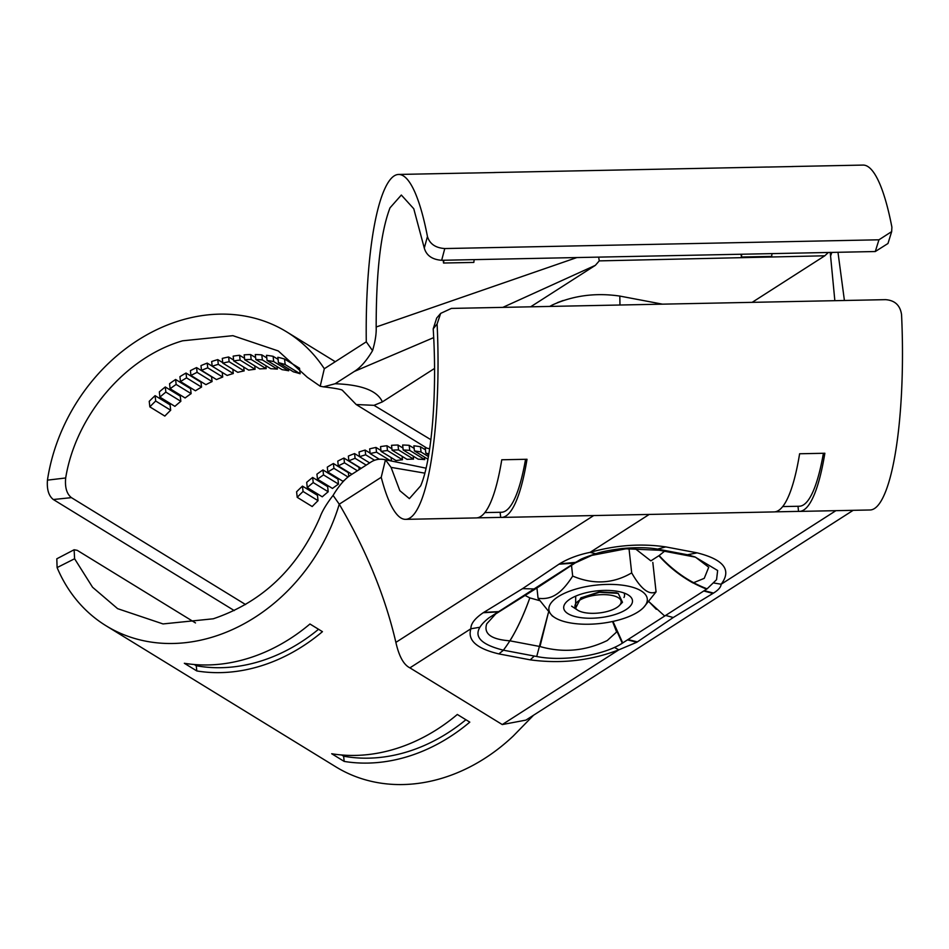 <?xml version="1.0" encoding="UTF-8"?>
<svg xmlns="http://www.w3.org/2000/svg" width="949" height="949" viewBox="0 0 949 949"><rect width="100%" height="100%" fill="white"/><g stroke="black" fill="none" stroke-linecap="round" stroke-linejoin="round"><path stroke-width="1.42" d="M512.887 736.4L533.54 715.238M614.406 647.408L618.831 649.828L636.85 642.236L673.256 617.502L713.518 593.078C718.417 590.041 720.955 587.099 721.145 584.24C731.916 570.052 723.909 559.59 697.135 552.852L665.747 546.897L657.61 549.103L687.432 554.762L697.135 552.852M333.087 495.402C339.09 485.402 345.175 478.474 351.344 474.642L370.573 462.317C375.069 459.328 380.027 458.486 385.448 459.814L381.225 477.288L339.256 504.192L333.087 495.402C326.551 503.836 322.186 511.12 319.979 517.241C297.796 568.332 262.232 602.188 213.288 618.784L163.026 623.932L117.629 608.665L92.587 587.277L74.603 558.747L74.117 549.756L56.81 558.795L57.106 567.585A172.481 141.982 121.5 0 0 106.11 625.806A172.481 141.982 121.5 0 0 213.774 636.696A172.481 141.982 121.5 0 0 339.256 504.192C366.373 550.479 385.247 596.541 395.875 642.378C399.031 656.34 403.705 664.834 409.909 667.859L502.27 724.561L525.948 720.101L853.163 510.325M673.256 617.502L665.617 615.438M656.305 609.305L648.95 601.713L664.691 616.031L622.295 643.208C603.576 655.498 562.757 661.844 536.719 656.506L503.373 650.184C475.33 643.137 470.502 632.378 488.889 617.894L573.682 563.54L591.856 555.367L625.996 548.807L659.258 550.242L695.249 557.11L717.646 570.515L716.554 579.685L707.088 588.843L664.691 616.031M627.977 639.567L637.372 641.88M622.722 642.936L612.959 621.417L616.98 631.678L607.265 640.516C585.414 651.097 562.994 653.102 539.981 646.53L509.969 640.836C491.155 639.448 483.409 633.766 486.754 623.801L495.758 613.873M627.491 639.875L636.85 642.236M534.311 656.044L530.23 659.852C561.073 664.003 590.61 660.67 618.831 649.828L502.27 724.561M498.284 611.88L483.243 612.722C474.844 618.428 470.728 623.778 470.894 628.76C467.264 640.207 476.576 648.582 498.842 653.897L530.23 659.852M106.11 625.806L335.899 766.875A172.481 141.982 -58.5 0 0 443.563 777.765A172.481 141.982 -58.5 0 0 512.875 736.377M322.446 631.666L309.955 624.003A172.481 141.982 -58.5 0 1 248.745 658.167A172.481 141.982 -58.5 0 1 184.331 663.28L196.823 670.955A172.481 141.982 121.5 0 0 261.236 665.83A172.481 141.982 121.5 0 0 322.446 631.666M469.802 722.13L457.323 714.467A172.481 141.982 -58.5 0 1 396.113 748.631A172.481 141.982 -58.5 0 1 331.699 753.743L344.19 761.418A172.481 141.982 121.5 0 0 408.604 756.294A172.481 141.982 121.5 0 0 469.802 722.13M483.243 612.722L522.555 588.653L534.062 588.938M574.359 563.125L558.949 564.204L522.555 588.653M558.949 564.204L559.483 563.86C568.226 558.558 578.404 554.726 590.041 552.377C615.818 545.094 641.061 543.267 665.747 546.897M498.676 611.631L483.8 612.39M575.628 562.377L559.483 563.86M687.432 554.762L694.621 556.826M695.522 557.182L708.737 567.229L704.229 578.356L692.984 582.947C680.113 575.711 668.748 566.636 658.879 555.734L659.152 555.556C669.104 566.482 680.563 575.557 693.517 582.781M704.265 590.658L713.518 593.078M703.767 590.978L712.96 593.422M634.845 548.392L650.86 560.871L659.152 555.556C672.746 570.61 688.725 581.713 707.088 588.843M503.373 650.184C513.195 637.348 522.009 619.922 529.827 597.894L539.483 600.598L529.827 597.894L525.022 595.438L529.827 597.894C523.801 614.655 517.181 628.973 509.969 640.836M503.48 650.195L498.842 653.897M664.514 551.239L659.152 555.556L664.514 551.239M426.065 468.189L384.369 459.541L385.448 459.814L391.059 467.371L424.844 473.148M440.668 313.395L436.682 318.045L433.207 328.84L437.109 323.965A172.481 35.754 88.8 0 1 419.541 504.785A172.481 35.754 88.8 0 1 405.591 519.352A172.481 35.754 88.8 0 1 381.225 477.288M433.207 328.84C437.37 393.574 431.665 460.324 420.692 485.817L409.375 498.616L399.826 490.68L391.059 467.371M74.117 549.756L77.237 550.337L195.494 622.935M74.603 558.747L57.106 567.585M405.591 519.352L476.268 517.917A172.481 35.754 -91.2 0 0 490.218 503.361A172.481 35.754 -91.2 0 0 501.772 459.779L527.015 459.269A172.481 35.754 88.8 0 1 515.461 502.851A172.481 35.754 88.8 0 1 501.511 517.419L774.111 511.914A172.481 35.754 -91.2 0 0 788.061 497.347A172.481 35.754 -91.2 0 0 799.616 453.764L824.859 453.254A172.481 35.754 88.8 0 1 813.305 496.837A172.481 35.754 88.8 0 1 799.355 511.404L870.031 509.981A172.481 35.754 -91.2 0 0 883.982 495.414A172.481 35.754 -91.2 0 0 901.55 314.582C900.174 305.305 894.836 300.335 885.547 299.659L451.392 308.413L440.656 313.395L437.109 323.965M501.511 517.419A172.481 35.754 88.8 0 1 500.704 517.383L500.135 512.282M477.074 517.857L500.704 517.383M799.355 511.404A172.481 35.754 88.8 0 1 798.548 511.381L797.99 506.268M774.918 511.855L798.548 511.381M484.844 512.59L501.404 512.258A167.321 34.686 -91.2 0 0 514.939 498.118A167.321 34.686 -91.2 0 0 525.556 459.292M782.688 506.576L799.248 506.244A167.321 34.686 -91.2 0 0 812.783 492.116A167.321 34.686 -91.2 0 0 823.4 453.29M318.532 629.27A167.321 137.724 -58.5 0 1 260.714 661.109A167.321 137.724 -58.5 0 1 196.241 665.735L196.823 670.955M196.241 665.735L194.26 664.514M465.9 719.733A167.321 137.724 -58.5 0 1 408.082 751.572A167.321 137.724 -58.5 0 1 343.609 756.199L344.19 761.418M343.609 756.199L341.628 754.977M650.86 560.871L658.879 555.734C672.402 570.812 688.333 581.951 706.661 589.127M538.19 587.182L531.286 590.717M844.408 300.489L837.979 252.292M576.85 257.559L376.172 327.002C376.48 333.609 375.27 341.486 372.554 350.644C366.599 360.656 360.537 367.583 354.368 371.427L335.139 383.74L323.49 386.848L320.204 386.231L324.309 368.734L366.278 341.83A172.481 35.754 88.8 0 1 384.689 189.017A172.481 35.754 88.8 0 1 398.639 174.45A172.481 35.754 88.8 0 1 427.453 236.526C429.695 243.881 435.472 247.891 444.773 248.555L878.94 239.8L875.286 251.532L887.979 243.49L891.669 231.615L878.94 239.8M791.596 166.573A172.481 35.754 88.8 0 1 792.391 166.514L863.068 165.079A172.481 35.754 -91.2 0 1 891.894 227.167L891.657 231.615M493.753 172.576A172.481 35.754 88.8 0 1 494.548 172.516A172.481 35.754 88.8 0 1 495.354 172.54L470.111 173.05A172.481 35.754 -91.2 0 0 469.316 173.026L398.639 174.45M792.391 166.514A172.481 35.754 88.8 0 1 793.198 166.538L767.955 167.048A172.481 35.754 -91.2 0 0 767.16 167.024L494.548 172.516M342.411 390.324L356.207 404.535L374.013 405.33L382.364 401.89C377.405 390.739 361.664 384.689 335.139 383.74M752.154 302.351L824.788 255.791L828.347 252.481M502.816 307.381L595.355 265.34L599.246 260.88L824.788 255.791M595.355 265.34L530.669 306.812M434.559 368.437L382.364 401.89M619.816 296.076L619.97 305.02L619.816 296.076L662.449 304.154L619.816 296.076C595.628 292.553 573.113 295.53 552.271 305.02L549.696 306.432L552.271 305.02L552.662 306.373L552.271 305.02M598.677 257.12L599.246 260.88M366.278 341.83L372.554 350.644M320.204 386.231L307.357 377.311L278.282 350.952L232.896 335.673L182.599 340.81C125.031 357.465 75.742 415.959 65.683 477.976L47.45 480.147A172.481 141.982 121.5 0 1 178.91 320.928A172.481 141.982 121.5 0 1 286.586 331.818A172.481 141.982 121.5 0 1 324.309 368.734M245.566 604.549L71.424 497.644C66.703 493.895 64.793 487.335 65.683 477.976M428.699 454.879L425.816 453.112L425.223 447.75A151.84 124.983 121.5 0 1 426.908 448.142A151.84 124.983 121.5 0 1 429.648 448.841M278.093 359.374L273.11 356.314L273.692 361.569A146.68 120.737 -58.5 0 0 267.072 360.454L266.503 355.329A151.84 124.983 121.5 0 1 273.11 356.314M266.788 357.927L261.805 354.867L262.363 359.92A146.68 120.737 -58.5 0 0 255.827 359.517L255.281 354.558A151.84 124.983 121.5 0 1 261.805 354.867M255.613 357.607L250.631 354.558L251.177 359.469A146.68 120.737 -58.5 0 0 244.712 359.707L244.166 354.855A151.84 124.983 121.5 0 1 250.631 354.558M244.557 358.331L239.575 355.27L240.109 360.086A146.68 120.737 -58.5 0 0 233.703 360.917L233.169 356.148A151.84 124.983 121.5 0 1 239.575 355.27M233.608 360.027L228.626 356.978L229.148 361.723A146.68 120.737 -58.5 0 0 222.801 363.135L222.28 358.402A151.84 124.983 121.5 0 1 228.626 356.978M222.754 362.672L217.772 359.612A151.84 124.983 -58.5 0 0 214.723 360.525A151.84 124.983 -58.5 0 0 211.674 361.522L212.196 366.243L227.179 375.448A146.68 120.737 121.5 0 1 230.227 374.452A146.68 120.737 121.5 0 1 233.288 373.538L232.813 369.28M212.185 366.172L207.214 363.111A151.84 124.983 121.5 0 0 200.986 365.614L201.508 370.371L216.502 379.564A146.68 120.737 121.5 0 1 222.718 377.05L222.208 372.388M211.556 376.8L196.562 367.595A151.84 124.983 121.5 0 0 190.405 370.656L190.939 375.46L205.921 384.665A146.68 120.737 121.5 0 1 212.078 381.569L211.556 376.8M201.01 382.233L186.028 373.04A151.84 124.983 121.5 0 0 179.93 376.658L180.476 381.569L195.458 390.774A146.68 120.737 121.5 0 1 201.544 387.085L201.01 382.233M190.583 388.675L175.601 379.47A151.84 124.983 121.5 0 0 169.563 383.716L170.12 388.77L185.114 397.963A146.68 120.737 121.5 0 1 191.129 393.633L190.583 388.675M180.274 396.172L165.292 386.978A151.84 124.983 121.5 0 0 159.337 391.89L159.907 397.145L174.901 406.35A146.68 120.737 121.5 0 1 180.844 401.308L180.274 396.172M170.096 404.867L155.102 395.662A151.84 124.983 121.5 0 0 149.23 401.332L149.847 406.872L164.829 416.077A146.68 120.737 121.5 0 1 170.69 410.229L170.096 404.867M278.448 362.648L293.431 371.842A146.68 120.737 121.5 0 1 300.145 373.764L299.528 368.224L284.546 359.019L285.163 364.558A146.68 120.737 -58.5 0 0 278.448 362.648L277.855 357.275A151.84 124.983 121.5 0 1 284.546 359.019M425.449 449.838L420.478 446.777L421.059 452.032A146.68 120.737 -58.5 0 0 414.44 450.929L413.871 445.793A151.84 124.983 121.5 0 1 420.478 446.777M414.155 448.391L409.173 445.33L409.731 450.395A146.68 120.737 -58.5 0 0 403.195 449.98L402.649 445.022A151.84 124.983 121.5 0 1 409.173 445.33M402.981 448.07L397.999 445.022L398.544 449.933A146.68 120.737 -58.5 0 0 392.067 450.17L391.534 445.318A151.84 124.983 121.5 0 1 397.999 445.022M391.925 448.794L386.943 445.745L387.477 450.55A146.68 120.737 -58.5 0 0 381.071 451.392L380.537 446.611A151.84 124.983 121.5 0 1 386.943 445.745M380.964 450.49L375.994 447.442L376.516 452.187A146.68 120.737 -58.5 0 0 370.169 453.598L369.647 448.865A151.84 124.983 121.5 0 1 375.994 447.442M370.122 453.136L365.14 450.075A151.84 124.983 -58.5 0 0 362.091 451A151.84 124.983 -58.5 0 0 359.042 451.985L359.564 456.718L369.647 462.898M359.552 456.635L354.57 453.575A151.84 124.983 121.5 0 0 348.354 456.078L348.876 460.834L361.142 468.355M359.173 469.613L358.912 467.264L343.929 458.059A151.84 124.983 121.5 0 0 337.773 461.119L338.307 465.923L351.901 474.275M348.793 476.445L348.378 472.697L333.396 463.503A151.84 124.983 121.5 0 0 327.298 467.133L327.832 472.044L342.826 481.238A146.68 120.737 121.5 0 1 344.629 480.111M337.951 479.138L322.968 469.933A151.84 124.983 121.5 0 0 316.93 474.18L317.488 479.233L332.482 488.438A146.68 120.737 121.5 0 1 338.496 484.097L337.951 479.138M327.642 486.647L312.648 477.442A151.84 124.983 121.5 0 0 306.693 482.353L307.274 487.608L322.269 496.813A146.68 120.737 121.5 0 1 328.2 491.772L327.642 486.647M317.464 495.331L302.47 486.125A151.84 124.983 121.5 0 0 296.598 491.796L297.215 497.335L312.197 506.541A146.68 120.737 121.5 0 1 318.045 500.692L317.464 495.331M428.853 453.919A146.68 120.737 -58.5 0 0 425.816 453.112M830.233 252.446L834.847 300.679M741.727 254.237A146.68 30.404 -91.2 0 0 741.383 257.025L741.074 254.249M376.172 327.002C376.172 271.699 380.786 231.983 390.003 207.855L401.332 195.043L413.764 208.744L424.286 248.08C426.421 255.506 432.21 259.575 441.665 260.287L875.286 251.532M830.494 252.446L830.731 255.601L831.846 252.41M830.221 252.304L830.731 255.601M741.383 257.025L771.667 256.408A146.68 30.404 88.8 0 1 772.011 253.62M424.286 248.08L427.453 236.526M47.45 480.147C46.738 489.411 48.696 495.876 53.322 499.518L234.249 610.575M443.23 260.251L443.527 263.027L473.824 262.422A146.68 30.404 88.8 0 1 474.168 259.623M443.883 260.24A146.68 30.404 -91.2 0 0 443.527 263.027M267.072 360.454L282.055 369.659A146.68 120.737 121.5 0 1 288.674 370.774L288.46 368.781M273.692 361.569L288.674 370.774M255.827 359.517L270.809 368.722A146.68 120.737 121.5 0 1 277.357 369.125L277.072 366.599M262.363 359.92L277.357 369.125M244.712 359.707L259.694 368.9A146.68 120.737 121.5 0 1 266.159 368.663L265.839 365.662M251.177 359.469L266.159 368.663M233.703 360.917L248.685 370.122A146.68 120.737 121.5 0 1 255.091 369.291L254.712 365.839M240.109 360.086L255.091 369.291M222.801 363.135L237.796 372.328A146.68 120.737 121.5 0 1 244.13 370.929L243.715 367.061M229.148 361.723L244.13 370.929M217.772 359.612L218.294 364.345A146.68 120.737 -58.5 0 0 215.245 365.258A146.68 120.737 -58.5 0 0 212.196 366.243M218.294 364.345L233.288 373.538M201.508 370.371A146.68 120.737 -58.5 0 1 207.736 367.844L207.214 363.111M207.736 367.844L222.718 377.05M190.939 375.46A146.68 120.737 -58.5 0 1 197.095 372.364L196.562 367.595M197.095 372.364L212.078 381.569M180.476 381.569A146.68 120.737 -58.5 0 1 186.562 377.88L186.028 373.04M186.562 377.88L201.544 387.085M170.12 388.77A146.68 120.737 -58.5 0 1 176.146 384.44L175.601 379.47M176.146 384.44L191.129 393.633M159.907 397.145A146.68 120.737 -58.5 0 1 165.85 392.103L165.292 386.978M165.85 392.103L180.844 401.308M149.847 406.872A146.68 120.737 -58.5 0 1 155.695 401.024L155.102 395.662M155.695 401.024L170.69 410.229M285.163 364.558L300.145 373.764M427.928 459.209L414.44 450.929M421.059 452.032L428.402 456.552M403.195 449.98L418.177 459.186A146.68 120.737 121.5 0 1 424.725 459.589L424.44 457.074M409.731 450.395L424.725 459.589M392.067 450.17L407.062 459.363A146.68 120.737 121.5 0 1 413.527 459.126L413.195 456.125M398.544 449.933L413.527 459.126M381.071 451.392L396.053 460.585A146.68 120.737 121.5 0 1 402.459 459.755L402.079 456.315M387.477 450.55L402.459 459.755M391.071 457.525L391.463 461.084M379.327 459.221L370.169 453.598M376.516 452.187L390.739 460.917M365.14 450.075L365.662 454.808A146.68 120.737 -58.5 0 0 362.613 455.722A146.68 120.737 -58.5 0 0 359.564 456.718M365.662 454.808L374.606 460.289M348.876 460.834A146.68 120.737 -58.5 0 1 355.092 458.308L354.57 453.575M355.092 458.308L366.195 465.117M338.307 465.923A146.68 120.737 -58.5 0 1 344.463 462.839L343.929 458.059M344.463 462.839L357.382 470.763M327.832 472.044A146.68 120.737 -58.5 0 1 333.929 468.343L333.396 463.503M333.929 468.343L348.058 477.027M317.488 479.233A146.68 120.737 -58.5 0 1 323.514 474.903L322.968 469.933M323.514 474.903L338.496 484.097M307.274 487.608A146.68 120.737 -58.5 0 1 313.217 482.578L312.648 477.442M313.217 482.578L328.2 491.772M297.215 497.335A146.68 120.737 -58.5 0 1 303.063 491.487L302.47 486.125M303.063 491.487L318.045 500.692M557.336 302.672L563.172 300.501M581.096 597.799L599.317 591.927L616.364 592.769M619.389 605.486L622.485 602.271L618.226 593.362L599.448 592.306L580.752 598L575.628 608.273A23.227 9.051 173.7 0 0 577.561 610.1A23.227 9.051 173.7 0 0 584.56 612.627A23.227 9.051 173.7 0 0 619.389 605.486A23.227 9.051 173.7 0 0 599.792 594.75A23.227 9.051 173.7 0 0 575.628 608.273L575.699 596.126M558.119 596.731A49.49 19.288 173.7 0 0 554.418 617.348A49.49 19.288 173.7 0 0 638.072 611.903A49.49 19.288 173.7 0 0 643.552 607.514A49.49 19.288 173.7 0 0 622.069 585.142A49.49 19.288 173.7 0 0 558.119 596.731M618.179 591.441A34.579 13.476 -6.3 0 1 628.606 595.213A34.579 13.476 -6.3 0 1 620.61 612.461A34.579 13.476 -6.3 0 1 578.012 617.194A34.579 13.476 -6.3 0 1 566.328 602.081A34.579 13.476 -6.3 0 1 618.179 591.441M623.979 592.971A27.355 10.664 -6.3 0 1 624.549 594.703A27.355 10.664 -6.3 0 1 623.967 597.479M643.552 607.514L656.067 591.879C649.021 595.355 640.895 589.021 631.69 572.876C613.113 583.754 593.445 584.809 572.686 576.067C567.004 584.987 561.511 591.132 556.185 594.465C550.883 597.941 544.845 599.199 538.071 598.25L552.247 615.913L554.418 617.348M538.071 598.25L536.932 587.977M572.686 576.067L571.5 565.343M631.69 572.876L629.009 548.605M656.067 591.879L652.817 562.389M714.087 583.018L721.145 584.24L835.903 510.669M479.245 627.36L470.894 628.76L409.909 667.859M395.875 642.378L593.706 515.556M649.223 514.429L590.041 552.377L595.735 553.706C601.452 551.749 610.254 550.029 622.164 548.534C636.198 547.253 648.013 547.443 657.61 549.103M622.295 643.208L612.568 621.5L616.648 632.058M536.719 656.506L548.392 612.639L539.981 646.53M591.856 555.367L573.255 563.813M686.412 554.548L692.604 556.565M655.925 548.842L659.258 550.242M575.746 562.579L573.682 563.54M430.882 439.695L374.013 405.33M354.368 371.427L433.705 337.607M356.207 404.535L426.908 448.142M441.665 260.287L444.773 248.555M71.424 497.644L53.322 499.518M575.996 562.128C581.263 559.424 577.478 559.91 595.758 553.706M575.426 562.793L538.119 587.229M494.714 614.537L537.466 587.645M695.249 557.11L694.526 556.79M342.186 390.181L342.518 390.371C341.77 389.458 335.424 388.283 323.49 386.836M335.27 361.711L286.586 331.818M580.752 598L581.464 597.573M618.226 593.374L616.067 592.674M577.561 610.1L571.618 606.162"/></g></svg>
